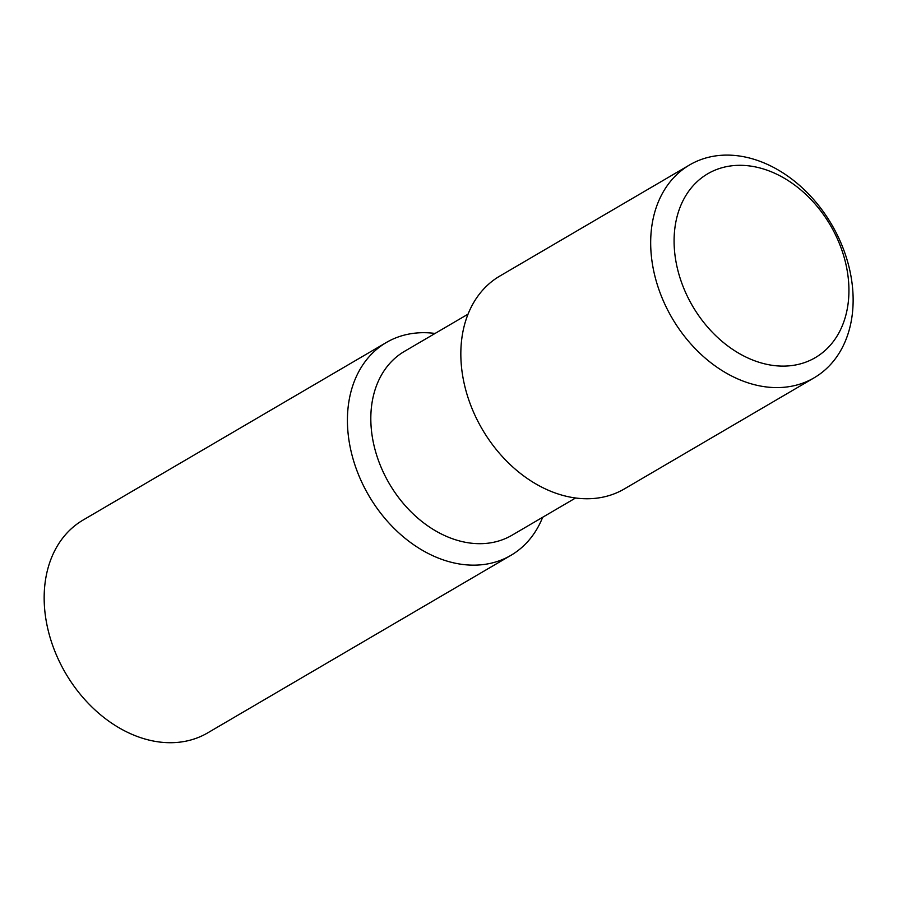 <?xml version="1.0" encoding="UTF-8"?>
<svg xmlns="http://www.w3.org/2000/svg" width="898" height="898" viewBox="0 0 898 898"><rect width="100%" height="100%" fill="white"/><g stroke="black" fill="none" stroke-linecap="round" stroke-linejoin="round"><path stroke-width="1.35" d="M542.673 517.27A123.307 92.472 -120.3 0 1 510.951 555.323L207.685 732.88A123.307 92.472 -120.3 0 1 65.576 673.186A123.307 92.472 -120.3 0 1 83.076 520.054L386.342 342.497A123.307 92.472 -120.3 0 1 435.059 333.45M510.951 555.323A123.307 92.472 -120.3 0 1 368.842 495.64A123.307 92.472 -120.3 0 1 386.342 342.497M575.64 497.963L512.051 535.197A106.503 79.866 -120.3 0 1 389.317 483.652A106.503 79.866 -120.3 0 1 404.426 351.387L468.026 314.154M814.205 377.766L624.357 488.927A123.307 92.472 -120.3 0 1 482.248 429.233A123.307 92.472 -120.3 0 1 499.748 276.101L689.597 164.94A123.307 92.472 -120.3 0 1 847.252 260.454A123.307 92.472 -120.3 0 1 814.205 377.766A123.307 92.472 -120.3 0 1 672.097 318.083A123.307 92.472 -120.3 0 1 689.597 164.94M843.851 256.323A106.503 79.866 -120.3 0 1 745.8 356.989A106.503 79.866 -120.3 0 1 694.85 183.899A106.503 79.866 -120.3 0 1 843.851 256.323"/></g></svg>
